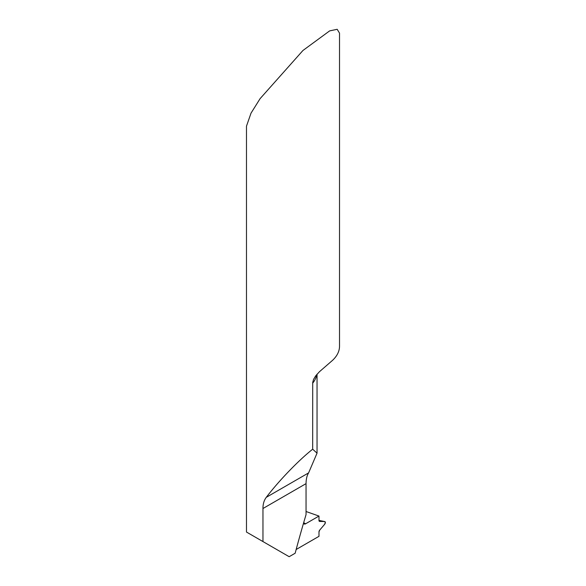 <?xml version="1.0" encoding="UTF-8"?>
<svg xmlns="http://www.w3.org/2000/svg" width="586" height="586" viewBox="0 0 586 586"><rect width="100%" height="100%" fill="white"/><g stroke="black" fill="none" stroke-linecap="round" stroke-linejoin="round"><path stroke-width="0.88" d="M339.521 346.187A46.521 26.861 180 0 1 332.518 360.361L319.451 371.714L315.664 375.897L313.561 379.376L312.719 382.38L312.675 449.206L317.041 453.161L308.602 472.895C306.954 475.51 306.104 479.092 306.046 483.64L306.046 514.625A932.722 538.512 120 0 0 295.154 553.243L289.162 556.7L246.479 532.051L246.479 126.173L251.02 113.149L260.103 98.638L302.947 50.484L329.632 30.89L337.177 29.3L339.521 33.124L339.521 346.187M262.96 541.574L262.96 508.516C262.938 504.041 264.044 500.312 266.278 497.331C278.848 480.798 298.662 460.244 312.675 449.206M296.157 549.5L318.982 536.322L318.982 531.927A1.926 1.113 120 0 1 319.707 530.11L324.615 524.331A1.926 1.113 -60 0 0 325.347 522.514A1.926 1.113 -60 0 0 324.783 521.562A1.926 1.113 -60 0 0 324.615 521.54L319.707 521.423A1.926 1.113 120 0 1 319.546 521.401L319.546 521.401A1.926 1.113 120 0 1 318.982 520.456L318.982 516.061L305.614 523.781A3.098 1.787 -60 0 1 304.061 523.928A3.098 1.787 -60 0 1 303.519 523.21L305.614 523.781L318.982 516.061L318.982 520.456L319.707 521.423L324.615 521.54L325.347 522.514L324.615 524.331L319.707 530.11L318.982 531.927L318.982 536.322L296.157 549.5M306.046 511.512L318.982 516.061M262.96 508.516L306.046 483.64M266.278 497.331L308.602 472.895M312.675 383.193A46.521 26.861 0 0 0 316.821 374.476M303.665 522.712A49.627 28.648 180 0 1 305.614 523.781M318.982 520.397L324.776 521.562M317.041 453.161L317.041 374.22"/></g></svg>
